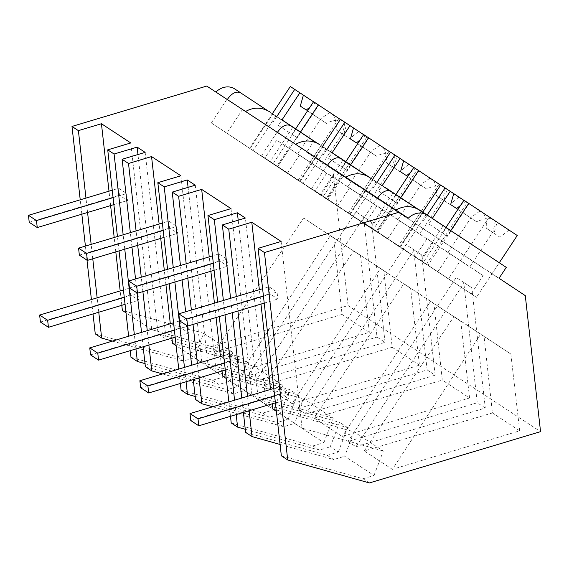 <?xml version="1.0" encoding="UTF-8"?>
<svg xmlns="http://www.w3.org/2000/svg" width="569" height="569" viewBox="0 0 569 569"><rect width="100%" height="100%" fill="white"/><g stroke="black" fill="none" stroke-linecap="round" stroke-linejoin="round"><path stroke-width="0.43" stroke-dasharray="2.85 2.13" d="M93.024 313.939L91.41 299.55M86.986 260.14L85.414 246.107M81.836 214.2L80.222 199.811M206.746 86.061L215.843 92.086A17.419 14.545 -56.8 0 1 215.879 92.05M95.258 333.875L176.931 356.848L348.093 305.56L332.837 169.548L306.613 152.193L313.811 141.29L234.784 88.956M98.764 312.217L97.15 297.829M92.768 258.774L91.154 244.386M87.576 212.479L85.962 198.09M395.917 209.997L408.3 218.176M395.868 210.032L215.843 92.086M313.811 141.29L272.323 113.764L249.535 148.296L298.042 180.416L320.831 145.884M226.931 99.34L211.334 122.961L250.011 148.587L272.8 114.056L267.437 110.521M272.8 114.056L272.323 113.764M306.613 152.193L499.077 278.277M332.837 169.548L525.294 295.638M348.093 305.56L540.55 431.651M176.931 356.848L183.332 361.045L194.321 357.752L203.624 333.292L122.378 310.439M281.349 455.79L363.022 478.764L369.388 482.939M363.022 478.764L374.011 475.471L344.679 456.253L353.982 431.8L272.736 408.947M245.616 432.383L327.289 455.356L333.69 459.553L344.679 456.253M327.289 455.356L338.278 452.063L330.262 446.807L339.558 422.347L258.312 399.495L238.205 220.196M231.227 422.959L312.9 445.925L319.266 450.1L330.262 446.807M312.9 445.925L323.889 442.632L294.564 423.421L303.86 398.961L222.614 376.109M181.113 390.121L262.778 413.094L269.151 417.262L280.14 413.969L288.163 419.225L277.167 422.518L283.568 426.714L294.564 423.421M262.778 413.094L273.774 409.801L244.442 390.583L253.746 366.123L172.499 343.271M130.991 357.289L212.664 380.256L219.029 384.431L230.018 381.138L238.041 386.387L227.052 389.687L233.454 393.876L244.442 390.583M212.664 380.256L223.653 376.963L194.321 357.752M369.338 332.31L360.504 255.531L330.376 235.58L242.024 370.853L369.338 332.31L342.069 314.444L333.711 237.977L303.583 218.027L213.93 352.446L342.069 314.444M242.024 370.853L213.93 352.446M355.966 446.765L485.286 408.016L471.801 287.765L464.219 282.743L355.966 446.765L347.944 441.508L477.27 402.76L463.778 282.509L456.196 277.487L347.944 441.508M485.286 408.016L477.27 402.76M385.049 342.339L371.557 222.088L363.982 217.073L255.723 381.088L385.049 342.339L377.027 337.09L363.541 216.839L355.959 211.817L247.707 375.839L377.027 337.09M255.723 381.088L247.707 375.839M314.166 418.115L442.305 380.12L433.948 303.647L403.819 283.696L314.166 418.115L342.268 436.523L469.574 397.987L442.305 380.12M519.696 430.818L510.862 354.039L480.734 334.088L392.382 469.361L519.696 430.818L492.427 412.952L484.07 336.478L453.941 316.535L364.288 450.954L492.427 412.952M392.382 469.361L364.288 450.954M427.148 369.921L435.164 375.177L305.845 413.926L297.829 408.67L427.148 369.921L413.656 249.67L406.081 244.656L297.829 408.67M292.146 403.691L419.46 365.149L410.626 288.369L380.497 268.419L292.146 403.691L264.052 385.284L392.183 347.282L383.826 270.808L353.698 250.865L264.052 385.284M419.46 365.149L392.183 347.282M112.434 341.101L183.332 361.045M121.802 305.311L120.187 290.923M115.806 251.875L114.191 237.479M110.614 205.573L108.999 191.184M145.152 152.371L166.091 339.081L158.075 333.825L137.961 154.526M135.955 348.925L134.341 334.536M124.767 249.186L123.153 234.798M145.031 363.619L219.029 384.431M230.018 381.138L239.321 356.678L158.075 333.825M130.244 350.639L128.63 336.251M119.056 250.901L117.442 236.512M130.763 142.947L151.71 329.65L232.956 352.503L203.624 333.292M223.653 376.963L232.956 352.503M151.71 329.65L126.005 312.815M211.334 122.961L226.875 133.139L242.465 109.518M226.875 133.139L270.055 161.717L292.843 127.193L295.88 129.199L273.092 163.73L270.055 161.717M269.464 111.68L292.843 127.193M250.011 148.587L298.042 180.416M275.83 116.062L253.041 150.593M348.897 164.27L300.389 132.15L277.601 166.681L326.108 198.801L348.897 164.27L370.952 178.716L348.157 213.247L376.223 231.633L399.018 197.109L421.067 211.554L398.279 246.085L426.345 264.471L449.133 229.94L460.165 237.166L471.189 244.393L448.4 278.917L476.466 297.31L499.255 262.778L506.268 267.373M238.041 386.387L247.344 361.934L239.321 356.678M363.982 217.073L355.959 211.817M371.557 222.088L363.541 216.839M360.504 255.531L333.711 237.977M330.376 235.58L303.583 218.027M166.091 339.081L247.344 361.934M300.453 132.051L277.601 166.681L273.092 163.73M300.389 132.15L295.88 129.199M277.046 132.172L261.456 155.799L300.126 181.419L322.915 146.894L317.559 143.352M322.915 146.894L370.952 178.716M338.278 452.063L347.581 427.604L266.335 404.751L245.388 218.041M243.383 412.447L241.768 398.051M232.195 312.708L230.58 298.312M266.335 404.751L258.312 399.495M347.581 427.604L339.558 422.347M280.083 444.467L333.69 459.553M249.122 410.726L247.508 396.337M237.934 310.987L236.32 296.598M272.16 403.819L270.545 389.431M260.972 304.081L259.357 289.692M374.011 475.471L383.314 451.011L353.982 431.8M281.122 241.455L302.068 428.158L383.314 451.011M471.801 287.765L463.778 282.509M464.219 282.743L456.196 277.487M480.734 334.088L453.941 316.535M510.862 354.039L484.07 336.478M302.068 428.158L276.363 411.323M419.822 210.189L499.255 262.778M377.29 197.841L361.692 221.469L400.37 247.088L423.158 212.564L417.795 209.022M361.692 221.469L377.233 231.647L392.823 208.019M377.233 231.647L420.413 260.225L443.201 225.694M450.748 230.658L427.959 265.19L476.466 297.31L423.443 262.231L446.238 227.707M420.413 260.225L423.443 262.231M423.158 212.564L471.189 244.393M369.701 177.35L449.133 229.94M400.37 247.088L448.4 278.917M426.188 214.57L403.4 249.101M422.682 212.273L399.893 246.804L471.153 293.824L476.466 297.31L499.276 262.743M145.38 366.713L227.052 389.687M143.139 346.77L141.532 332.381M137.108 292.978L135.536 278.945M131.958 247.031L130.344 232.643M162.549 373.94L233.454 393.876M148.879 345.056L147.271 330.66M142.89 291.613L141.276 277.224M137.698 245.317L136.083 230.922M171.923 338.15L170.309 323.761M165.928 284.706L164.313 270.318M160.735 238.411L159.121 224.022M273.774 409.801L283.07 385.341L253.746 366.123M180.885 175.785L201.824 362.489L283.07 385.341M180.366 383.47L178.751 369.082M169.178 283.732L167.563 269.343M195.153 396.451L269.151 417.262M186.07 381.763L184.463 367.375M174.889 282.025L173.275 267.636M280.14 413.969L289.443 389.509L208.197 366.664L188.083 187.365M288.163 419.225L297.459 394.765L289.443 389.509M435.164 375.177L421.679 254.926L406.081 244.656M414.097 249.905L305.845 413.926M421.679 254.926L413.656 249.67M410.626 288.369L383.826 270.808M380.497 268.419L353.698 250.865M195.274 185.209L216.213 371.913L208.197 366.664M201.824 362.489L176.12 345.646M216.213 371.913L297.459 394.765M261.456 155.799L276.989 165.977L292.587 142.35M276.989 165.977L320.176 194.555L342.965 160.024L345.995 162.03L323.206 196.561L320.176 194.555M319.586 144.519L342.965 160.024M322.438 146.603L299.65 181.127L348.157 213.247M300.126 181.419L323.206 196.561M325.952 148.9L303.163 183.424M345.995 162.03L399.018 197.109M327.168 165.01L311.577 188.631L350.248 214.257L373.036 179.726L367.674 176.191M373.036 179.726L421.067 211.554M350.511 164.989L327.716 199.52L376.223 231.633L417.006 169.847L390.483 152.286M195.501 399.545L277.167 422.518M193.261 379.608L191.646 365.22M187.229 325.817L185.65 311.776M182.073 279.87L180.458 265.481M212.671 406.771L283.568 426.714M199.001 377.887L197.386 363.499M193.005 324.444L191.39 310.055M187.813 278.149L186.198 263.76M222.045 370.981L220.431 356.592M216.049 317.545L214.435 303.156M210.857 271.249L209.243 256.854M323.889 442.632L333.192 418.172L303.86 398.961M231.007 208.617L251.946 395.327L333.192 418.172M230.488 416.309L228.873 401.92M219.3 316.57L217.685 302.182M245.267 429.289L319.266 450.1M236.192 414.595L234.577 400.206M225.004 314.856L223.389 300.468M469.574 397.987L460.741 321.201L430.612 301.25L342.268 436.523M460.741 321.201L433.948 303.647M430.612 301.25L403.819 283.696M251.946 395.327L226.242 378.485M311.577 188.631L327.111 198.816L342.702 175.188M327.111 198.816L370.298 227.387L393.087 192.863M372.56 179.434L349.771 213.965L398.279 246.085M350.248 214.257L370.298 227.387M376.066 181.731L353.278 216.263M396.116 194.868L373.328 229.399M400.626 197.827L377.837 232.351L426.345 264.471L467.128 202.685L440.598 185.117M272.423 113.615L249.535 148.296L326.108 198.801L366.891 137.008L340.362 119.447M290.311 86.502L346.756 123.822L343.648 134.803L349.665 138.744L358.555 131.553L366.891 137.008M320.795 195.316L332.787 177.144L299.436 155.067L276.683 140.159L264.692 158.331M338.818 118.622L310.034 162.236L332.787 177.144M358.555 131.553L315.198 102.847L318.725 105.151L297.21 137.741L278.369 125.4L282.004 119.895M313.569 101.737L318.725 105.151M295.66 128.879L292.061 134.334L278.369 125.4M276.833 116.503L273.212 121.986M287.445 173.239L299.436 155.067M310.034 162.236L276.683 140.159M314.572 165.102L297.651 153.964L314.572 165.102M346.756 123.822L313.519 101.815M333.199 114.846C335.738 119.504 336.748 124.519 336.215 129.881L349.665 138.744M343.648 134.803L336.215 129.881M345.006 122.577L342.879 132.883L342.232 133.822M341.485 120.251C336.208 119.739 331.208 120.792 326.478 123.388L306.307 110.037M310.133 106.944L315.198 102.847M292.061 134.334L297.21 137.741M329.686 112.52L321.072 118.487L320.461 119.447L326.478 123.388M320.461 119.447L300.297 106.097M350.575 164.889L327.716 199.52L299.65 181.127L322.538 146.453M340.433 119.341L396.87 156.653L393.769 167.642L399.787 171.582L408.677 164.391L417.006 169.847M370.917 228.155L382.909 209.982L349.558 187.898L326.805 172.99L314.813 191.17M388.94 151.461L360.156 195.075L382.909 209.982M408.677 164.391L365.319 135.678L368.84 137.99L347.332 170.579L328.484 158.232L332.118 152.727M363.691 134.576L368.84 137.99M345.781 161.71L342.175 167.165L328.484 158.232M326.947 149.341L323.334 154.818M337.566 206.07L349.558 187.898M360.156 195.075L326.805 172.99M364.693 197.941L347.773 186.803L364.693 197.941M396.87 156.653L363.641 134.654M383.321 147.684C385.86 152.343 386.863 157.35 386.337 162.713L399.787 171.582M393.769 167.642L386.337 162.713M395.121 155.415L392.994 165.714L392.347 166.653M391.607 153.082C386.33 152.577 381.322 153.623 376.6 156.226L356.429 142.876M360.255 139.782L365.319 135.678M342.175 167.165L347.332 170.579M379.8 145.351L371.187 151.326L370.583 152.286L376.6 156.226M370.583 152.286L350.419 138.936M400.69 197.72L377.837 232.351L349.771 213.965L372.659 179.285M390.554 152.179L446.992 189.491L443.891 200.473L449.901 204.413L458.792 197.223L467.128 202.685M421.032 260.993L433.03 242.821L399.68 220.736L376.927 205.829L364.928 224.001M439.062 184.292L410.27 227.913L433.03 242.821M458.792 197.223L415.441 168.516L418.962 170.821L397.454 203.418L378.605 191.07L382.24 185.565M413.805 167.414L418.962 170.821M395.896 194.548L392.297 200.004L378.605 191.07M377.069 182.18L373.449 187.656M387.681 238.909L399.68 220.736M410.27 227.913L376.927 205.829M414.808 230.779L397.895 219.641L414.808 230.779M446.992 189.491L413.755 167.485M433.443 180.515C435.982 185.174 436.985 190.188 436.459 195.551L449.901 204.413M443.891 200.473L436.459 195.551M445.243 188.254L443.116 198.553L442.469 199.491M441.722 185.921C436.444 185.416 431.444 186.461 426.714 189.064L406.551 175.707M410.37 172.613L415.441 168.516M392.297 200.004L397.454 203.418M429.922 178.189L421.309 184.157L420.704 185.124L426.714 189.064M420.704 185.124L400.533 171.767M450.769 230.623L427.959 265.19L399.893 246.804L422.781 212.123M440.669 185.01L497.114 222.33L494.006 233.311L500.023 237.252L508.914 230.061L517.249 235.516M471.153 293.824L483.145 275.652L449.795 253.575L427.042 238.667L415.05 256.839M489.176 217.13L460.392 260.744L483.145 275.652M508.914 230.061L465.556 201.355L469.084 203.659L447.568 236.249L428.727 223.902L432.34 218.425M463.927 200.245L469.084 203.659M445.975 227.451L442.419 232.835L428.727 223.902M427.191 215.011L423.571 220.495M437.803 271.747L449.795 253.575M460.392 260.744L427.042 238.667M464.93 263.611L448.009 252.472L464.93 263.611M497.114 222.33L463.877 200.324M483.558 213.354C486.097 218.012 487.107 223.027 486.573 228.389L500.023 237.252M494.006 233.311L486.573 228.389M495.364 221.085L493.238 231.391L492.59 232.33M491.844 218.759C486.566 218.247 481.566 219.293 476.836 221.896L456.665 208.546M460.492 205.452L465.556 201.355M442.419 232.835L447.568 236.249M480.044 211.028L471.431 216.995L470.819 217.955L476.836 221.896M470.819 217.955L450.655 204.605M129.881 288.021L130.664 295.005L138.68 300.254L137.897 293.277L129.881 288.021L123.437 289.948M40.42 322.04L130.664 295.005M125.052 304.337L138.68 300.254M124.27 297.359L137.897 293.277M179.996 320.859L180.778 327.836L188.801 333.093L188.019 326.108L179.996 320.859L173.559 322.787M90.542 354.878L180.778 327.836M175.174 337.175L188.801 333.093M174.391 330.191L188.019 326.108M230.118 353.69L230.9 360.675L238.923 365.924L238.134 358.947L230.118 353.69L223.681 355.618M140.657 387.709L230.9 360.675M225.288 370.014L238.923 365.924M224.506 363.029L238.134 358.947M280.24 386.529L281.022 393.506L289.038 398.762L288.255 391.778L280.24 386.529L273.796 388.456M190.779 420.548L281.022 393.506M275.41 402.845L289.038 398.762M274.628 395.868L288.255 391.778M118.693 188.282L119.476 195.267L127.492 200.516L126.709 193.538L118.693 188.282L112.249 190.21M29.232 222.301L119.476 195.267M113.864 204.598L127.492 200.516M113.082 197.621L126.709 193.538M168.808 221.121L169.59 228.098L177.613 233.354L176.831 226.37L168.808 221.121L162.371 223.048M79.354 255.14L169.59 228.098M163.986 237.437L177.613 233.354M163.203 230.452L176.831 226.37M218.93 253.952L219.712 260.936L227.735 266.185L226.946 259.208L218.93 253.952L212.493 255.886M129.469 287.978L219.712 260.936M214.108 270.275L227.735 266.185M213.318 263.291L226.946 259.208M269.052 286.79L269.834 293.768L277.85 299.024L277.067 292.039L269.052 286.79L262.608 288.718M179.591 320.809L269.834 293.768M264.222 303.106L277.85 299.024M263.44 296.129L277.067 292.039M319.458 168.36L342.879 132.883M297.651 153.964L321.072 118.487M369.58 201.198L392.994 165.714M347.773 186.803L371.187 151.326M419.702 234.03L443.116 198.553M397.895 219.641L421.309 184.157M469.816 266.868L493.238 231.391M448.009 252.472L471.431 216.995"/><path stroke-width="0.85" d="M98.764 312.217L101.666 338.071L95.258 333.875L93.024 313.939M91.41 299.55L86.986 260.14M85.414 246.107L81.836 214.2M80.222 199.811L71.993 126.439L206.746 86.061L408.3 218.176A17.419 14.545 -56.8 0 1 427.191 215.011A17.419 14.545 -56.8 0 1 427.241 215.046L506.268 267.373L499.077 278.277L525.294 295.638L540.55 431.651L369.388 482.939L287.715 459.965L264.45 252.529L399.203 212.152M215.879 92.05A17.419 14.545 -56.8 0 1 234.734 88.928A17.419 14.545 -56.8 0 1 234.784 88.956L241.121 93.11M97.15 297.829L92.768 258.774M91.154 244.386L87.576 212.479M85.962 198.09L78.394 130.635L101.438 123.729L130.763 142.947L107.726 149.853L114.092 154.021L137.136 147.122L145.152 152.371L122.115 159.277L128.516 163.474L151.553 156.567L180.885 175.785L157.841 182.685L164.213 186.86L187.251 179.953L195.274 185.209L172.229 192.109L178.63 196.305L201.675 189.406L231.007 208.617L207.962 215.523L214.328 219.691L237.373 212.792L245.388 218.041L222.351 224.947L228.752 229.143L251.797 222.237L281.122 241.455L258.084 248.354L264.45 252.529M71.993 126.439L78.394 130.635M267.437 110.521L234.734 88.928M241.192 93.16C236.597 90.677 231.96 92.818 227.273 99.575M101.666 338.071L112.434 341.101M126.005 312.815L122.378 310.439L121.802 305.311M120.187 290.923L115.806 251.875M114.191 237.479L110.614 205.573M108.999 191.184L101.438 123.729M137.961 154.526L137.136 147.122M130.244 350.639L130.991 357.289L137.357 361.457L135.955 348.925M134.341 334.536L124.767 249.186M123.153 234.798L114.092 154.021M137.357 361.457L145.031 363.619M128.63 336.251L119.056 250.901M117.442 236.512L107.726 149.853M280.794 119.099L291.314 125.991C286.712 123.516 282.075 125.657 277.388 132.406M269.464 111.68C261.541 107.036 253.561 106.979 245.509 111.524M317.559 143.352L291.314 125.991M280.083 444.467L252.017 436.579L245.616 432.383L243.383 412.447M241.768 398.051L232.195 312.708M230.58 298.312L222.351 224.947M238.205 220.196L237.373 212.792M252.017 436.579L249.122 410.726M247.508 396.337L237.934 310.987M236.32 296.598L228.752 229.143M276.363 411.323L272.736 408.947L272.16 403.819M270.545 389.431L260.972 304.081M259.357 289.692L251.797 222.237M287.715 459.965L281.349 455.79L258.084 248.354M427.141 214.982L419.766 210.146L427.191 215.011L445.079 187.898L440.669 185.01L422.781 212.123M419.822 210.189C411.92 205.544 403.94 205.487 395.868 210.032M385.042 187.4L391.55 191.668C386.956 189.185 382.311 191.326 377.631 198.076M369.701 177.35C361.799 172.706 353.818 172.656 345.753 177.194M417.795 209.022L391.55 191.668M162.549 373.94L151.781 370.91L145.38 366.713L143.139 346.77M141.532 332.381L137.108 292.978M135.536 278.945L131.958 247.031M130.344 232.643L122.115 159.277M151.781 370.91L148.879 345.056M147.271 330.66L142.89 291.613M141.276 277.224L137.698 245.317M136.083 230.922L128.516 163.474M176.12 345.646L172.499 343.271L171.923 338.15M170.309 323.761L165.928 284.706M164.313 270.318L160.735 238.411M159.121 224.022L151.553 156.567M195.153 396.451L187.478 394.296L181.113 390.121L180.366 383.47M178.751 369.082L169.178 283.732M167.563 269.343L157.841 182.685M187.478 394.296L186.07 381.763M184.463 367.375L174.889 282.025M173.275 267.636L164.213 186.86M188.083 187.365L187.251 179.953M330.909 151.937L341.436 158.829C336.834 156.354 332.189 158.488 327.509 165.245M319.586 144.519C311.663 139.867 303.675 139.818 295.631 144.362M367.674 176.191L341.436 158.829M212.671 406.771L201.903 403.741L195.501 399.545L193.261 379.608M191.646 365.22L187.229 325.817M185.65 311.776L182.073 279.87M180.458 265.481L172.229 192.109M201.903 403.741L199.001 377.887M197.386 363.499L193.005 324.444M191.39 310.055L187.813 278.149M186.198 263.76L178.63 196.305M226.242 378.485L222.614 376.109L222.045 370.981M220.431 356.592L216.049 317.545M214.435 303.156L210.857 271.249M209.243 256.854L201.675 189.406M245.267 429.289L237.6 427.127L231.227 422.959L230.488 416.309M228.873 401.92L219.3 316.57M217.685 302.182L207.962 215.523M237.6 427.127L236.192 414.595M234.577 400.206L225.004 314.856M223.389 300.468L214.328 219.691M300.453 132.051L318.377 104.895L340.362 119.447M318.377 104.895L313.569 101.737L295.66 128.879M276.833 116.503L294.721 89.397L290.311 86.502L272.423 113.615M294.721 89.397L299.877 92.804L282.004 119.895M313.519 101.815L299.877 92.804M303.398 95.115L300.297 106.097L306.307 110.037L310.133 106.944M350.575 164.889L368.499 137.726L390.483 152.286M368.499 137.726L363.691 134.576L345.781 161.71M326.947 149.341L344.842 122.228L340.433 119.341L322.538 146.453M344.842 122.228L349.999 125.642L332.118 152.727M363.641 134.654L349.999 125.642M353.52 127.947L350.419 138.936L356.429 142.876L360.255 139.782M400.69 197.72L418.62 170.565L440.598 185.117M418.62 170.565L413.805 167.414L395.896 194.548M377.069 182.18L394.964 155.067L390.554 152.179L372.659 179.285M394.964 155.067L400.114 158.481L382.24 185.565M413.755 167.485L400.114 158.481M403.641 160.785L400.533 171.767L406.551 175.707L410.37 172.613M450.769 230.623L468.735 203.396L517.249 235.516L499.276 262.743M468.735 203.396L463.927 200.245L445.975 227.451M445.079 187.898L450.235 191.312L432.34 218.425M463.877 200.324L450.235 191.312M453.756 193.624L450.655 204.605L456.665 208.546L460.492 205.452M39.638 315.062L40.42 322.04L48.436 327.296L47.654 320.311L39.638 315.062L123.437 289.948M48.436 327.296L125.052 304.337M47.654 320.311L124.27 297.359M89.76 347.894L90.542 354.878L98.558 360.134L97.776 353.15L89.76 347.894L173.559 322.787M98.558 360.134L175.174 337.175M97.776 353.15L174.391 330.191M139.874 380.732L140.657 387.709L148.68 392.966L147.897 385.988L139.874 380.732L223.681 355.618M148.68 392.966L225.288 370.014M147.897 385.988L224.506 363.029M189.996 413.563L190.779 420.548L198.794 425.804L198.012 418.82L189.996 413.563L273.796 388.456M198.794 425.804L275.41 402.845M198.012 418.82L274.628 395.868M28.45 215.324L29.232 222.301L37.255 227.557L36.466 220.573L28.45 215.324L112.249 190.21M37.255 227.557L113.864 204.598M36.466 220.573L113.082 197.621M78.572 248.155L79.354 255.14L87.37 260.396L86.588 253.411L78.572 248.155L162.371 223.048M87.37 260.396L163.986 237.437M86.588 253.411L163.203 230.452M128.686 280.994L129.469 287.978L137.492 293.227L136.709 286.25L128.686 280.994L212.493 255.886M137.492 293.227L214.108 270.275M136.709 286.25L213.318 263.291M178.808 313.825L179.591 320.809L187.614 326.065L186.824 319.081L178.808 313.825L262.608 288.718M187.614 326.065L264.222 303.106M186.824 319.081L263.44 296.129M284.799 121.73L280.894 119.163M291.236 125.948L284.898 121.794M391.479 191.618L385.142 187.464M334.921 154.562L331.009 152.001M341.357 158.779L335.02 154.626"/></g></svg>
